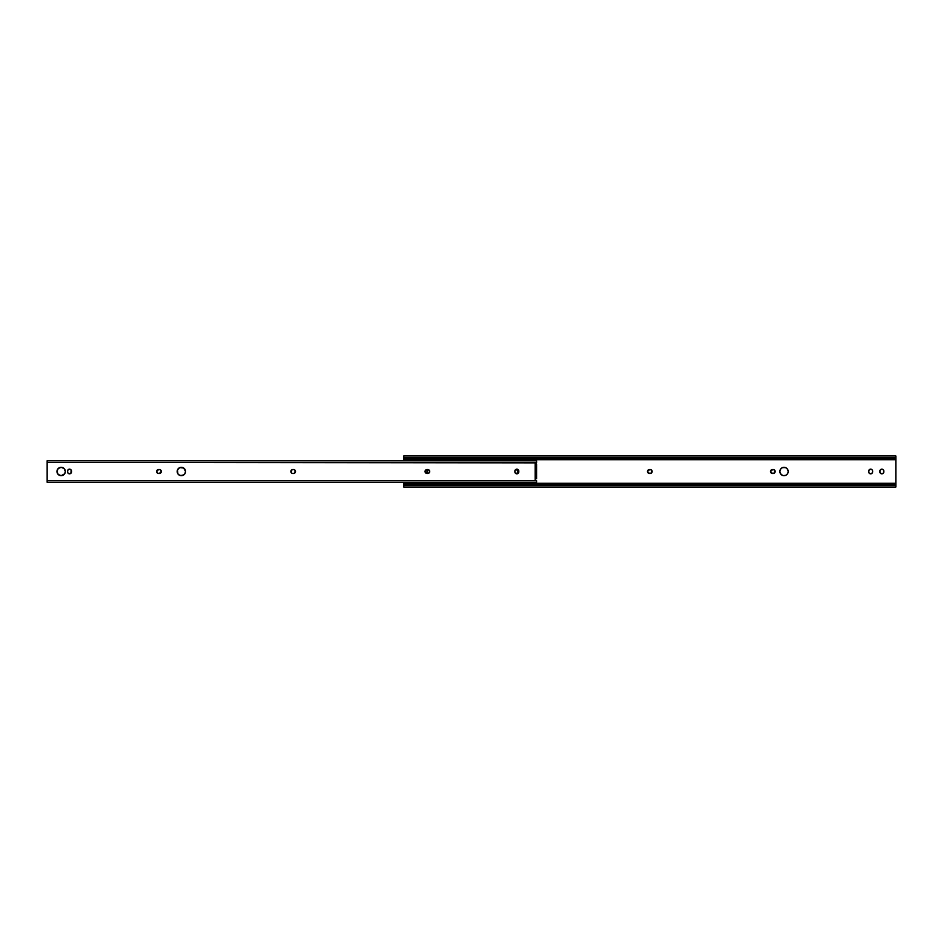<?xml version="1.0" encoding="UTF-8"?>
<svg xmlns="http://www.w3.org/2000/svg" width="943" height="943" viewBox="0 0 943 943"><rect width="100%" height="100%" fill="white"/><g stroke="black" fill="none" stroke-linecap="round" stroke-linejoin="round"><path stroke-width="1.41" d="M775.134 471.111L775.17 471.5A1.98 1.98 0 0 0 774.828 470.404L774.286 473.15L771.386 473.15L770.655 470.746L773.189 469.52A1.98 1.98 0 0 1 775.17 471.5L775.134 471.889M774.286 469.85A1.98 1.98 0 0 0 773.189 469.52L774.828 470.404M652.108 471.111L652.155 471.5A1.98 1.98 0 0 0 651.813 470.404L651.271 473.15L648.36 473.15L647.629 470.746L650.175 469.52A1.98 1.98 0 0 1 652.155 471.5L652.108 471.889M651.271 469.85A1.98 1.98 0 0 0 650.175 469.52L651.813 470.404M516.351 469.555L517.907 471.111A1.98 1.98 0 0 0 515.974 469.52A1.98 1.98 0 0 1 517.955 471.5A1.98 1.98 0 0 0 517.919 471.123M779.92 472.313L779.837 471.5A4.185 4.185 0 0 0 785.613 475.366L783.197 475.602L781.063 474.459L779.837 471.5L780.545 469.178L782.419 467.634L785.613 467.634L787.499 469.178L788.195 471.5A4.185 4.185 0 0 1 784.022 475.685A4.185 4.185 0 0 1 779.837 471.5L779.92 470.687M787.499 473.822A4.185 4.185 0 0 0 787.876 473.115L786.969 474.459A4.185 4.185 0 0 0 787.488 473.822M787.888 473.091A4.185 4.185 0 0 0 788.195 471.5L787.876 473.103M403.781 487.012L403.781 485.315L403.781 487.048L895.85 487.048L895.85 485.315L403.781 485.315L403.781 484.584L895.85 484.584L403.781 484.584L403.781 483.299L403.781 485.315L895.85 485.315L895.85 483.299L403.781 483.299L403.781 482.262L403.781 483.299L895.85 483.299L895.85 459.701L403.781 459.701L403.781 460.738L403.781 458.416L403.781 459.701L895.85 459.701L895.85 487.012M517.907 471.111L517.365 472.903L515.974 473.48A1.98 1.98 0 0 0 516.351 473.445L515.974 473.48A1.98 1.98 0 0 0 517.955 471.5A1.98 1.98 0 0 1 517.919 471.877M786.969 474.459L785.613 475.366M871.426 469.319L871.768 469.496A1.98 1.98 0 0 0 868.68 471.146L869.564 469.496L871.426 469.319L872.499 470.392L872.499 472.608L871.049 473.799L869.564 473.504L868.727 472.243L869.022 470.05M883.791 470.757L883.497 472.95L881.846 473.834L880.196 472.95L879.902 470.757L881.092 469.319L882.954 469.496L883.791 470.757L883.497 472.95M427.568 473.256L427.568 469.744M772.093 469.555L773.566 469.555M773.566 473.445L773.189 473.48A1.98 1.98 0 0 0 774.286 473.15L773.944 473.327M771.386 473.15A1.98 1.98 0 0 0 772.482 473.48L772.093 473.445M770.537 471.889L770.537 471.111M775.17 471.5A1.98 1.98 0 0 1 773.189 473.48L772.482 473.48A1.98 1.98 0 0 1 770.502 471.5A1.98 1.98 0 0 1 772.482 469.52A1.98 1.98 0 0 0 771.386 469.85L771.728 469.673M649.079 469.555L650.552 469.555M650.552 473.445L650.175 473.48A1.98 1.98 0 0 0 651.271 473.15L650.929 473.327M648.36 473.15A1.98 1.98 0 0 0 649.468 473.48L649.079 473.445M647.523 471.889L647.523 471.111M652.155 471.5A1.98 1.98 0 0 1 650.175 473.48L649.468 473.48A1.98 1.98 0 0 1 647.487 471.5A1.98 1.98 0 0 1 649.468 469.52A1.98 1.98 0 0 0 648.36 469.85L648.701 469.673M517.07 473.15L516.729 473.327A1.98 1.98 0 0 0 517.907 471.901M784.022 475.685L783.197 475.602M781.063 474.459L780.156 473.103M780.156 469.897L781.063 468.541M783.197 467.398L784.022 467.315M784.835 467.398L786.344 468.023M787.488 469.178A4.185 4.185 0 0 0 786.981 468.553L787.499 469.178A4.185 4.185 0 0 1 787.876 469.885L788.124 470.687M870.283 469.201L871.049 469.201M872.605 470.757L872.652 471.146A1.98 1.98 0 0 0 872.31 470.05M868.727 472.243L868.68 471.146A1.98 1.98 0 0 1 870.66 469.166A1.98 1.98 0 0 1 872.652 471.146L872.605 472.243M872.063 473.256L871.426 473.681M871.049 473.799L869.564 473.504M882.235 473.799L881.457 473.799M881.092 473.681L880.444 473.256M879.902 472.243L879.866 471.854A1.98 1.98 0 0 0 880.196 472.95M880.196 470.05A1.98 1.98 0 0 0 879.866 471.146L879.902 470.757M880.444 469.744L881.092 469.319M881.457 469.201L882.954 469.496M427.026 472.243L426.99 471.854A1.98 1.98 0 0 0 427.32 472.95M427.32 470.05A1.98 1.98 0 0 0 426.99 471.146L427.026 470.757M403.781 457.001L403.781 458.416L895.85 458.416L895.85 459.701L895.85 458.416L403.781 458.416L403.781 457.685L895.85 457.685L895.85 455.952L403.781 455.952L403.781 457.685L895.85 457.685L895.85 458.416L895.85 457.001M880.75 473.504A1.98 1.98 0 0 0 883.827 471.854A1.98 1.98 0 0 1 881.846 473.834A1.98 1.98 0 0 1 879.866 471.854L879.866 471.146A1.98 1.98 0 0 1 881.846 469.166A1.98 1.98 0 0 1 883.827 471.146A1.98 1.98 0 0 0 880.75 469.496M872.31 472.95A1.98 1.98 0 0 0 872.652 471.854A1.98 1.98 0 0 1 870.66 473.834A1.98 1.98 0 0 1 868.68 471.854A1.98 1.98 0 0 0 871.768 473.504M427.839 473.48A1.98 1.98 0 0 1 426.99 471.854L426.99 471.146A1.98 1.98 0 0 1 427.839 469.52M785.613 467.634A4.185 4.185 0 0 0 779.837 471.5A4.185 4.185 0 0 1 784.022 467.315A4.185 4.185 0 0 1 788.195 471.5A4.185 4.185 0 0 0 787.888 469.909M647.817 470.404A1.98 1.98 0 0 0 647.817 472.596M770.832 470.404A1.98 1.98 0 0 0 770.832 472.596M429.383 470.404L429.713 471.5A1.98 1.98 0 0 0 427.733 469.52A1.98 1.98 0 0 1 429.713 471.5L428.841 473.15L426.649 473.445L425.199 472.254L425.199 470.746L426.271 469.673L428.499 469.673L429.678 471.111L429.383 472.596M295.359 470.734A1.98 1.98 0 0 0 293.532 469.52A1.98 1.98 0 0 1 295.513 471.5A1.98 1.98 0 0 0 295.477 471.123M295.477 471.111A1.98 1.98 0 0 0 295.371 470.746L294.299 473.327L292.071 473.327L290.998 472.254L292.071 469.673L294.299 469.673L295.371 470.746M161.312 471.5A1.98 1.98 0 0 0 159.332 469.52A1.98 1.98 0 0 1 161.312 471.5L159.332 473.48L157.528 473.15L156.644 471.5L158.636 469.52L160.44 469.85L161.312 471.5A1.98 1.98 0 0 1 159.332 473.48A1.98 1.98 0 0 0 161.312 471.5M177.484 473.103L177.166 471.5A4.185 4.185 0 0 0 177.862 473.81L177.484 469.897L179.748 467.634L183.673 468.023L185.535 471.5A4.185 4.185 0 0 1 181.351 475.685A4.185 4.185 0 0 1 177.166 471.5L177.484 469.897M177.873 473.834A4.185 4.185 0 0 0 179.017 474.977M179.029 474.977A4.185 4.185 0 0 0 185.535 471.5L184.828 473.822L182.954 475.366L179.748 475.366L177.873 473.822M63.476 474.977L64.631 473.822L61.154 475.685L58.195 474.459L56.969 471.5L58.195 468.541L61.154 467.315L64.112 468.541L65.338 471.5L64.631 473.822A4.185 4.185 0 0 0 65.338 471.512A4.185 4.185 0 0 1 61.154 475.685A4.185 4.185 0 0 1 56.969 471.5A4.185 4.185 0 0 0 64.619 473.834M535.164 480.128L536.579 480.682L535.164 480.128L535.164 462.872L535.164 464.274L535.164 462.872L536.579 462.872L536.579 460.738L536.579 462.318L47.15 462.318L535.164 462.872M536.579 480.682L536.579 482.262L536.579 480.682L47.15 480.682L536.579 480.682M71.161 470.05L70.914 473.256L69.134 473.799L67.872 472.95L67.578 470.757L68.415 469.496L69.9 469.201L71.35 470.392M47.15 460.738L47.15 482.262L47.15 460.738L536.579 460.738M425.387 472.608A1.98 1.98 0 0 0 427.026 473.48L426.271 473.327M426.271 469.673L427.026 469.52A1.98 1.98 0 0 0 425.387 470.392M428.122 473.445L427.733 473.48A1.98 1.98 0 0 0 429.713 471.5A1.98 1.98 0 0 1 427.733 473.48L427.026 473.48A1.98 1.98 0 0 1 425.045 471.5A1.98 1.98 0 0 1 427.026 469.52L427.733 469.52M292.448 473.445L291.729 473.15M293.921 473.445L293.532 473.48A1.98 1.98 0 0 0 295.359 472.266M160.098 473.327L158.636 473.48A1.98 1.98 0 0 1 156.986 472.596L156.797 472.254M156.797 470.746L156.986 470.404A1.98 1.98 0 0 1 158.636 469.52L160.098 469.673M158.247 469.555L158.636 469.52A1.98 1.98 0 0 0 156.644 471.5A1.98 1.98 0 0 0 158.636 473.48M514.902 470.769A1.98 1.98 0 0 0 514.866 471.146A1.98 1.98 0 0 1 516.847 469.166A1.98 1.98 0 0 1 518.827 471.146L518.497 472.95L517.236 473.799L515.444 473.256L514.866 471.854L515.208 470.05L516.847 469.166L518.497 470.05L518.827 471.854A1.98 1.98 0 0 1 516.847 473.834A1.98 1.98 0 0 1 514.866 471.854A1.98 1.98 0 0 0 514.902 472.231M71.456 470.757L71.503 471.146A1.98 1.98 0 0 0 69.523 469.166M181.351 467.315A4.185 4.185 0 0 1 185.535 471.5A4.185 4.185 0 0 0 181.351 467.315A4.185 4.185 0 0 0 177.166 471.5A4.185 4.185 0 0 1 177.862 469.19L179.029 468.023A4.185 4.185 0 0 1 181.351 467.315L182.954 467.634M185.217 473.103L184.828 473.822M184.309 474.459L181.351 475.685M180.537 475.602L179.748 475.366M57.287 469.897L58.831 468.023L61.154 467.315A4.185 4.185 0 0 0 56.969 471.5A4.185 4.185 0 0 1 61.154 467.315A4.185 4.185 0 0 1 65.338 471.5L65.02 473.103M61.967 467.398L62.757 467.634A4.185 4.185 0 0 0 61.154 467.315M65.02 469.897L65.338 471.5A4.185 4.185 0 0 0 64.631 469.19M61.154 475.685L58.831 474.977M535.164 478.726L536.579 478.726L536.579 464.274L535.164 464.274L535.164 478.726L536.579 478.726L536.579 464.274L535.164 464.274M64.619 469.166A4.185 4.185 0 0 0 62.757 467.634M179.017 468.023A4.185 4.185 0 0 0 177.873 469.166M67.578 470.769A1.98 1.98 0 0 0 67.531 471.146A1.98 1.98 0 0 1 69.511 469.166A1.98 1.98 0 0 1 71.503 471.146L71.503 471.854A1.98 1.98 0 0 1 69.511 473.834A1.98 1.98 0 0 1 67.531 471.854A1.98 1.98 0 0 0 67.578 472.231M69.511 469.166A1.98 1.98 0 0 0 67.578 470.757M67.578 472.243A1.98 1.98 0 0 0 69.511 473.834M69.523 473.834A1.98 1.98 0 0 0 71.503 471.854M67.531 471.854L67.531 471.146M518.791 470.757A1.98 1.98 0 0 0 514.913 470.757M514.913 472.243A1.98 1.98 0 0 0 518.791 472.243M514.866 471.854L514.866 471.146M156.691 471.123A1.98 1.98 0 0 0 156.691 471.877M292.071 473.327A1.98 1.98 0 0 0 292.825 473.48A1.98 1.98 0 0 1 290.845 471.5A1.98 1.98 0 0 1 292.825 469.52A1.98 1.98 0 0 0 292.071 469.673M291.434 470.097A1.98 1.98 0 0 0 290.892 471.111M290.892 471.123A1.98 1.98 0 0 0 290.892 471.877M290.892 471.889A1.98 1.98 0 0 0 291.434 472.903M292.825 469.52L293.532 469.52M295.477 471.877A1.98 1.98 0 0 0 295.513 471.5A1.98 1.98 0 0 1 293.532 473.48L292.825 473.48M425.376 470.404A1.98 1.98 0 0 0 425.093 471.111M425.093 471.889A1.98 1.98 0 0 0 425.376 472.596M536.579 482.262L47.15 482.262"/></g></svg>
